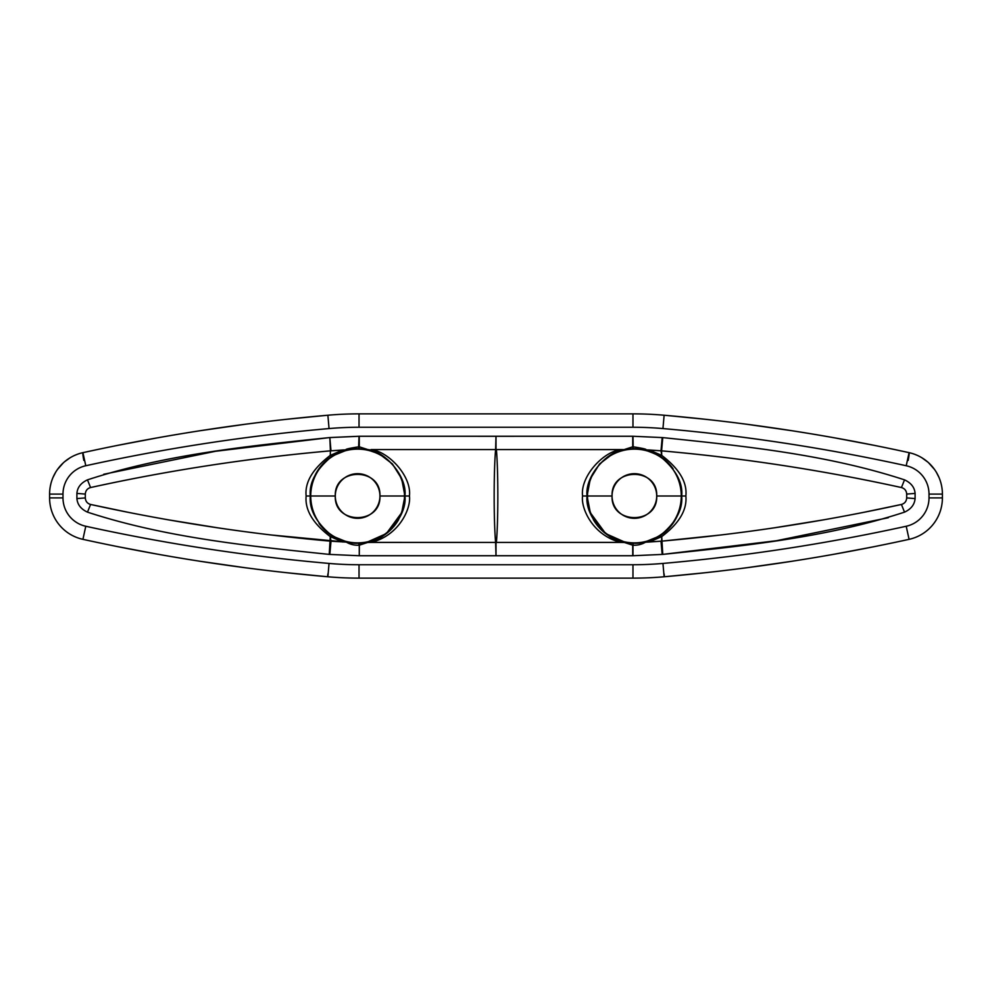 <?xml version="1.0" encoding="UTF-8"?>
<svg xmlns="http://www.w3.org/2000/svg" width="992" height="992" viewBox="0 0 992 992"><rect width="100%" height="100%" fill="white"/><g stroke="black" fill="none" stroke-linecap="round" stroke-linejoin="round"><path stroke-width="1.49" d="M62.992 494.09L62.992 497.91A29.016 29.016 0 0 0 85.783 526.256A1913.866 1913.866 0 0 0 329.046 563.431A343.728 343.728 0 0 0 359.03 564.746L632.97 564.746A343.728 343.728 0 0 0 662.954 563.431A1913.866 1913.866 0 0 0 906.217 526.256A29.016 29.016 0 0 0 929.008 497.91L929.008 494.09A29.016 29.016 0 0 0 906.217 465.744A1913.866 1913.866 0 0 0 662.954 428.569A343.728 343.728 0 0 0 632.97 427.254L359.03 427.254A343.728 343.728 0 0 0 329.046 428.569A1913.866 1913.866 0 0 0 85.783 465.744A29.016 29.016 0 0 0 62.992 494.09L49.6 494.09A42.408 42.408 0 0 1 82.919 452.662A1927.258 1927.258 0 0 1 327.881 415.226A357.12 357.12 0 0 1 359.03 413.862L632.97 413.862A357.12 357.12 0 0 1 664.119 415.226A357.12 357.12 0 0 0 632.97 413.862L632.97 427.254L632.97 413.862L359.03 413.862A357.12 357.12 0 0 0 327.881 415.226L329.046 428.569L327.881 415.226A1927.258 1927.258 0 0 0 82.919 452.662L85.783 465.744L82.919 452.662A42.408 42.408 0 0 0 49.6 494.09L62.992 494.09L62.992 497.91L49.6 497.91L49.6 494.09L49.6 497.91L62.992 497.91A29.016 29.016 0 0 0 85.783 526.256L82.919 539.338A42.408 42.408 0 0 1 49.6 497.91A42.408 42.408 0 0 0 82.919 539.338L85.783 526.256A1913.866 1913.866 0 0 0 329.046 563.431L327.881 576.774A1927.258 1927.258 0 0 1 82.919 539.338A1927.258 1927.258 0 0 0 327.881 576.774L329.046 563.431A343.728 343.728 0 0 0 359.03 564.746L359.03 578.138A357.12 357.12 0 0 1 327.881 576.774A357.12 357.12 0 0 0 359.03 578.138L359.03 564.746L632.97 564.746L632.97 578.138L359.03 578.138L632.97 578.138L632.97 564.746A343.728 343.728 0 0 0 662.954 563.431L664.119 576.774A357.12 357.12 0 0 1 632.97 578.138A357.12 357.12 0 0 0 664.119 576.774L662.954 563.431A1913.866 1913.866 0 0 0 906.217 526.256L909.081 539.338A1927.258 1927.258 0 0 1 664.119 576.774A1927.258 1927.258 0 0 0 909.081 539.338L906.217 526.256A29.016 29.016 0 0 0 929.008 497.91L942.4 497.91A42.408 42.408 0 0 1 909.081 539.338A42.408 42.408 0 0 0 942.4 497.91L929.008 497.91L929.008 494.09L942.4 494.09L942.4 497.91L942.4 494.09L929.008 494.09A29.016 29.016 0 0 0 906.217 465.744L909.081 452.662A42.408 42.408 0 0 1 942.4 494.09A42.408 42.408 0 0 0 909.081 452.662L906.217 465.744A1913.866 1913.866 0 0 0 662.954 428.569A343.728 343.728 0 0 0 632.97 427.254L359.03 427.254L359.03 413.862L359.03 427.254A343.728 343.728 0 0 0 329.046 428.569A1913.866 1913.866 0 0 0 85.783 465.744A29.016 29.016 0 0 0 62.992 494.09M335.78 454.014L332.357 455.985C316.324 469.117 308.971 482.459 310.298 496A47.318 47.318 0 0 0 310.719 502.274A47.318 47.318 0 0 1 310.298 496C308.971 482.459 316.324 469.117 332.357 455.985A4.464 1.872 -122.3 0 1 330.274 455.39A4.464 1.872 57.7 0 0 332.357 455.985L347.696 449.736A47.318 47.318 0 0 1 358.794 448.694L347.696 449.736A47.318 47.318 0 0 1 358.794 448.694L359.03 446.797C348.837 448.322 344.584 449.364 346.258 449.884L342.786 449.984L330.274 455.39L330.41 450.852C249.488 457.982 169.545 470.22 90.57 487.543C87.308 488.486 85.548 490.668 85.312 494.09L85.312 497.91C85.56 501.332 87.308 503.514 90.57 504.457L87.482 512.145C80.972 509.132 77.45 504.618 76.905 498.592L76.905 493.408C77.388 487.432 80.91 482.918 87.482 479.855C80.91 482.918 77.388 487.432 76.905 493.408L76.905 498.592C77.45 504.618 80.972 509.132 87.482 512.145C165.503 537.639 247.95 545.922 329.245 554.392C247.95 545.922 165.503 537.639 87.482 512.145L90.57 504.457L127.038 512.083M103.714 474.275L215.686 451.248L329.828 437.559L359.017 436.257L632.983 436.257L662.755 437.608C744.05 446.078 826.497 454.361 904.518 479.855C911.09 482.918 914.612 487.432 915.095 493.408L915.095 498.592C914.55 504.618 911.028 509.132 904.518 512.145C911.028 509.132 914.55 504.618 915.095 498.592L915.095 493.408C914.612 487.432 911.09 482.918 904.518 479.855C826.497 454.361 744.05 446.078 662.755 437.608L632.983 436.257L496 436.282L496 449.574L624.067 449.624L632.722 446.809L632.735 436.257L632.722 446.809L624.067 449.624L620.955 449.574C603.198 451.571 580.171 476.445 582.564 496C580.742 508.264 592.819 535.643 620.942 542.426L496.384 542.426C498.319 521.011 498.319 470.989 496.384 449.574L495.616 449.574C493.681 470.915 493.681 521.085 495.616 542.426L496.384 542.426C498.319 521.085 498.319 470.915 496.384 449.574L620.955 449.574C603.198 451.571 580.171 476.445 582.564 496L587.066 496L590.314 478.776L599.577 463.946L612.585 454.001L624.067 449.624L632.995 448.706L632.722 446.809L633.206 448.694L632.983 436.257L632.97 446.797C643.163 448.322 647.416 449.364 645.742 449.884L661.007 450.802L662.172 437.559L661.007 450.802L661.726 455.39L649.214 449.984L645.742 449.884C647.416 449.364 643.163 448.322 632.97 446.797L633.206 448.694L645.742 449.884L659.643 455.985A4.464 1.872 -57.7 0 0 661.726 455.39L649.214 449.984L661.59 450.852L662.755 437.608L661.59 450.852C743.02 458.068 822.963 470.295 901.43 487.543L904.518 479.855L901.43 487.543C904.692 488.486 906.452 490.668 906.688 494.09L915.095 493.408L906.688 494.09L906.688 497.91L915.095 498.592L906.688 497.91C906.44 501.332 904.692 503.514 901.43 504.457L904.518 512.145L901.43 504.457C822.963 521.705 743.02 533.932 661.59 541.148L649.214 542.016L661.726 536.61L662.755 554.392L632.983 555.743L359.017 555.743L329.245 554.392L359.017 555.743L632.983 555.743L662.755 554.392C744.05 545.922 826.497 537.639 904.518 512.145M888.274 517.725L776.302 540.752L662.755 554.392L661.59 541.148L662.172 554.441L661.007 541.198L645.742 542.116L643.138 543.442C639.716 544.844 636.331 545.426 632.97 545.203L632.983 555.743L632.97 545.203C636.331 545.426 639.716 544.844 643.138 543.442L645.742 542.116L633.206 543.306L632.97 545.203L632.995 543.294L632.735 555.743L632.722 545.191L624.067 542.376L496 542.426L496 555.718L495.616 542.426C493.681 521.085 493.681 470.915 495.616 449.574L496 436.282L359.265 436.257L359.278 446.809L367.933 449.624L358.794 448.694L359.265 436.257L329.245 437.608C247.95 446.078 165.503 454.361 87.482 479.855L90.57 487.543L87.482 479.855M633.206 448.694L632.512 448.719M625.679 449.488C608.245 449.897 584.548 475.763 587.066 496L582.564 496C580.742 508.264 592.819 535.643 620.942 542.426L625.679 542.512L605.653 533.597L589.893 512.108L587.066 496C584.548 516.435 608.505 542.215 625.679 542.512L632.722 545.191L633.206 543.306M634.967 543.318L644.304 542.264L659.643 536.015C675.564 523.069 682.918 509.739 681.702 496C683.029 482.459 675.676 469.117 659.643 455.985C675.676 469.117 683.029 482.459 681.702 496A47.318 47.318 0 0 0 681.293 489.775M657.969 454.981L644.304 449.736M672.973 523.392A47.318 47.318 0 0 1 667.021 530.274M721.754 534.886L661.59 541.148L661.726 536.61A4.464 1.872 -122.3 0 0 659.643 536.015A4.464 1.872 57.7 0 1 661.726 536.61C679.148 523.416 687.183 509.876 685.869 496L681.702 496C682.918 509.739 675.564 523.069 659.643 536.015L644.304 542.264A47.318 47.318 0 0 1 643.486 542.438A47.318 47.318 0 0 0 643.771 542.376M641.874 542.723A47.318 47.318 0 0 1 641.192 542.822A47.318 47.318 0 0 0 641.874 542.723M640.237 542.959A47.318 47.318 0 0 1 635.041 543.318A47.318 47.318 0 0 0 640.237 542.959M634.086 543.318A47.318 47.318 0 0 1 633.268 543.306A47.318 47.318 0 0 0 634.086 543.318M632.648 543.281L625.679 542.512A47.318 47.318 0 0 0 628.643 542.971M679.88 482.992A47.318 47.318 0 0 0 677.214 475.887M673.072 468.77A47.318 47.318 0 0 0 656.667 454.262M656.369 454.1A47.318 47.318 0 0 0 649.363 451.112M640.534 449.078A47.318 47.318 0 0 0 639.914 449.004M639.542 448.967A47.318 47.318 0 0 0 636.43 448.731M635.463 448.694A47.318 47.318 0 0 0 634.396 448.682M587.14 493.408L587.066 496A47.318 47.318 0 0 0 587.301 500.7M587.698 503.713A47.318 47.318 0 0 0 589.707 511.599M593.315 519.51A47.318 47.318 0 0 0 598.784 527.174M599.329 527.781A47.318 47.318 0 0 0 625.679 542.512M628.73 542.984A47.318 47.318 0 0 0 629.622 543.083M630.168 543.132A47.318 47.318 0 0 0 631.185 543.207M681.702 496L685.869 496C687.183 509.876 679.148 523.416 661.726 536.61L649.214 542.016L644.292 542.264A47.318 47.318 0 0 0 644.602 542.202M649.351 540.888A47.318 47.318 0 0 0 654.497 538.83M654.906 538.631A47.318 47.318 0 0 0 677.152 516.237M679.855 509.107A47.318 47.318 0 0 0 681.281 502.274M681.256 496A46.872 46.872 0 0 1 634.384 542.872A46.872 46.872 0 0 1 587.512 496A46.872 46.872 0 0 1 634.384 449.128A46.872 46.872 0 0 1 681.256 496L656.704 496A22.32 22.32 0 0 1 634.384 518.32A22.32 22.32 0 0 1 612.064 496L587.512 496A46.872 46.872 0 0 0 634.384 542.872A46.872 46.872 0 0 0 681.256 496A46.872 46.872 0 0 0 634.384 449.128A46.872 46.872 0 0 0 587.512 496L612.064 496A22.32 22.32 0 0 0 634.384 518.32A22.32 22.32 0 0 0 656.704 496C658.08 524.793 610.688 524.793 612.064 496C610.688 524.793 658.08 524.793 656.704 496C658.08 467.207 610.688 467.207 612.064 496C610.688 467.207 658.08 467.207 656.704 496A22.32 22.32 0 0 0 634.384 473.68A22.32 22.32 0 0 0 612.064 496A22.32 22.32 0 0 1 634.384 473.68A22.32 22.32 0 0 1 656.704 496L681.256 496M664.119 415.226L662.954 428.569L664.119 415.226A1927.258 1927.258 0 0 1 909.081 452.662A1927.258 1927.258 0 0 0 664.119 415.226M872.762 546.939L835.363 554.007M791.418 561.348L747.05 567.697M705.808 572.669L665.037 576.699M664.367 576.761L664.119 573.934L664.367 576.761M665.024 415.301L705.82 419.331M747.063 424.303L791.442 430.652M835.4 437.993L872.799 445.073M909.081 452.662A17.856 0.942 -77.6 0 1 908.188 460.412M664.119 576.774L663.871 573.959L664.119 576.774M327.881 576.774L328.129 573.959L327.881 576.774M119.201 445.073L156.6 437.993M200.558 430.652L244.937 424.303M286.18 419.331L326.976 415.301M83.812 460.412A17.856 0.942 77.6 0 1 82.919 452.662M327.881 573.934L327.633 576.761L327.881 573.934M326.963 576.699L286.192 572.669M244.95 567.697L200.582 561.348M156.637 554.007L119.238 546.939M335.296 496C333.92 524.793 381.312 524.793 379.936 496C381.312 467.207 333.92 467.207 335.296 496A22.32 22.32 0 0 0 357.616 518.32A22.32 22.32 0 0 0 379.936 496C381.312 524.793 333.92 524.793 335.296 496C333.92 467.207 381.312 467.207 379.936 496A22.32 22.32 0 0 0 357.616 473.68A22.32 22.32 0 0 0 335.296 496A22.32 22.32 0 0 1 357.616 473.68A22.32 22.32 0 0 1 379.936 496L404.488 496A46.872 46.872 0 0 0 357.616 449.128A46.872 46.872 0 0 0 310.744 496L335.296 496L310.744 496A46.872 46.872 0 0 0 357.616 542.872A46.872 46.872 0 0 0 404.488 496L379.936 496A22.32 22.32 0 0 1 357.616 518.32A22.32 22.32 0 0 1 335.296 496M310.707 489.775A47.318 47.318 0 0 1 312.12 482.992A47.318 47.318 0 0 0 310.707 489.775M314.786 475.887A47.318 47.318 0 0 1 335.333 454.262A47.318 47.318 0 0 0 314.786 475.887M335.631 454.1A47.318 47.318 0 0 1 342.637 451.112A47.318 47.318 0 0 0 335.631 454.1M404.86 493.408L404.934 496A47.318 47.318 0 0 1 404.699 500.7A47.318 47.318 0 0 0 404.934 496C407.452 475.763 383.755 449.897 366.321 449.488L379.415 454.001L392.423 463.946L401.686 478.776L404.934 496L402.107 512.108L386.347 533.597L366.321 542.512C383.495 542.215 407.452 516.435 404.934 496L409.436 496L404.934 496L401.475 513.757M404.302 503.713A47.318 47.318 0 0 1 402.293 511.599A47.318 47.318 0 0 0 404.302 503.713M398.685 519.51A47.318 47.318 0 0 1 393.216 527.174A47.318 47.318 0 0 0 398.685 519.51M364.424 542.822L366.296 542.512A47.318 47.318 0 0 0 392.671 527.781A47.318 47.318 0 0 1 366.321 542.512A47.318 47.318 0 0 1 366.308 542.512L359.005 543.294L359.278 545.191L366.321 542.512L371.058 542.426C399.181 535.643 411.258 508.264 409.436 496C411.829 476.445 388.802 451.571 371.045 449.574L495.616 449.574L371.045 449.574C388.802 451.571 411.829 476.445 409.436 496C411.258 508.264 399.181 535.643 371.058 542.426L495.616 542.426L367.933 542.376L359.278 545.191L359.265 555.743L359.364 543.281A47.318 47.318 0 0 1 359.005 543.294A47.318 47.318 0 0 0 359.364 543.281M363.258 542.984A47.318 47.318 0 0 1 361.869 543.132A47.318 47.318 0 0 0 363.258 542.984M361.832 543.132A47.318 47.318 0 0 1 360.939 543.207A47.318 47.318 0 0 0 361.832 543.132M358.732 543.306A47.318 47.318 0 0 1 357.914 543.318A47.318 47.318 0 0 0 358.732 543.306M356.959 543.318A47.318 47.318 0 0 1 351.763 542.959A47.318 47.318 0 0 0 356.959 543.318M350.808 542.822A47.318 47.318 0 0 1 350.126 542.723A47.318 47.318 0 0 0 350.808 542.822M270.246 534.886L347.696 542.264A47.318 47.318 0 0 1 347.398 542.202A47.318 47.318 0 0 0 347.721 542.277L358.794 543.306L359.03 545.203L358.794 543.306L346.258 542.116L348.862 543.442C352.284 544.844 355.669 545.426 359.03 545.203C355.669 545.426 352.284 544.844 348.862 543.442L346.258 542.116L330.993 541.198L329.828 554.441L330.993 541.198L330.274 536.61C312.852 523.416 304.817 509.876 306.131 496L310.298 496L306.131 496C304.68 482.323 312.728 468.782 330.274 455.39C312.728 468.782 304.68 482.323 306.131 496C304.817 509.876 312.852 523.416 330.274 536.61A4.464 1.872 -57.7 0 1 332.357 536.015C316.436 523.069 309.082 509.739 310.298 496C309.082 509.739 316.436 523.069 332.357 536.015L347.696 542.264L332.357 536.015A4.464 1.872 122.3 0 0 330.274 536.61L329.245 554.392L330.41 541.148C248.98 533.932 169.037 521.705 90.57 504.457C87.308 503.514 85.56 501.332 85.312 497.91L76.905 498.592L85.312 497.91L85.312 494.09L76.905 493.408L85.312 494.09C85.548 490.668 87.308 488.486 90.57 487.543C169.037 470.295 248.98 458.068 330.41 450.852L329.828 437.559L330.993 450.802L346.258 449.884C344.584 449.364 348.837 448.322 359.03 446.797L359.017 436.257L358.596 448.694M342.649 540.888A47.318 47.318 0 0 1 337.503 538.83A47.318 47.318 0 0 0 342.649 540.888M337.094 538.631A47.318 47.318 0 0 1 319.027 523.392A47.318 47.318 0 0 0 337.094 538.631M314.848 516.237A47.318 47.318 0 0 1 312.145 509.107A47.318 47.318 0 0 0 314.848 516.237M310.744 496A46.872 46.872 0 0 0 357.616 542.872A46.872 46.872 0 0 0 404.488 496A46.872 46.872 0 0 0 357.616 449.128A46.872 46.872 0 0 0 310.744 496M358.794 448.694L347.696 449.736L334.031 454.981M169.706 520.056L218.24 527.905M330.274 455.39L342.786 449.984L330.41 450.852L330.274 455.39M342.786 542.016L330.274 536.61L342.786 542.016M359.278 446.809L359.005 448.706L367.933 449.624L359.278 446.809M656.22 454.014L659.643 455.985A4.464 1.872 122.3 0 0 661.726 455.39C679.272 468.782 687.32 482.323 685.869 496C687.32 482.323 679.272 468.782 661.726 455.39L661.59 450.852C742.512 457.982 822.455 470.22 901.43 487.543C904.692 488.486 906.452 490.668 906.688 494.09L906.688 497.91C906.44 501.332 904.692 503.514 901.43 504.457L864.962 512.083M822.294 520.056L773.76 527.905M587.066 496L590.525 513.757M939.015 477.487L936.436 472.39M934.501 469.439L928.524 462.706M927.88 462.136L921.779 457.696M917.005 455.241L914.773 454.336M941.668 505.746L941.47 506.763M77.227 454.336L75.045 455.216M70.048 457.808L64.654 461.677M63.314 462.855L57.499 469.439M55.564 472.403L52.973 477.512M50.828 483.96L50.344 486.179M50.332 505.746L50.53 506.763M332.357 536.015L329.418 534.006M659.643 455.985L662.631 458.031"/></g></svg>

